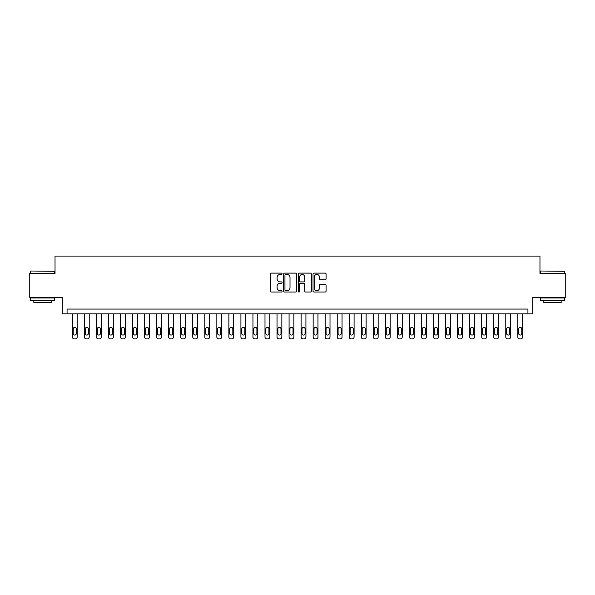 <?xml version="1.0" encoding="UTF-8"?>
<svg xmlns="http://www.w3.org/2000/svg" width="595" height="595" viewBox="0 0 595 595"><rect width="100%" height="100%" fill="white"/><g stroke="black" fill="none" stroke-linecap="round" stroke-linejoin="round"><path stroke-width="0.89" d="M282.089 273.782A0.662 0.662 0 0 0 281.428 273.12L271.387 273.12A0.945 0.945 0 0 0 270.435 274.064L270.435 291.081A0.945 0.945 0 0 0 271.387 292.026L281.428 292.026A0.662 0.662 0 0 0 282.089 291.364A0.662 0.662 0 0 0 281.428 290.702L280.126 290.702A3.027 3.027 0 0 1 277.106 287.675L277.106 286.262A3.027 3.027 0 0 1 280.126 283.235L281.428 283.235A0.662 0.662 0 0 0 282.089 282.573A0.662 0.662 0 0 0 281.428 281.911L280.126 281.911A3.027 3.027 0 0 1 277.106 278.884L277.106 277.463A3.027 3.027 0 0 1 280.126 274.444L281.428 274.444A0.662 0.662 0 0 0 282.089 273.782M325.13 279.784A0.945 0.945 0 0 0 326.075 278.839L326.075 274.064A0.945 0.945 0 0 0 325.13 273.12L313.974 273.12A0.945 0.945 0 0 0 313.029 274.064L313.029 291.081A0.945 0.945 0 0 0 313.974 292.026L325.13 292.026A0.945 0.945 0 0 0 326.075 291.081L326.075 285.31A0.945 0.945 0 0 0 325.13 284.365L320.355 284.365A0.945 0.945 0 0 0 319.411 285.31L319.411 288.173A2.529 2.529 0 0 1 316.882 290.702A2.529 2.529 0 0 1 314.353 288.173L314.353 276.972A2.529 2.529 0 0 1 316.882 274.444A2.529 2.529 0 0 1 319.411 276.972L319.411 278.839A0.945 0.945 0 0 0 320.355 279.784L325.13 279.784M527.929 313.87L532.741 313.87L532.741 297.5L565.25 297.5L565.25 273.425L539.97 273.425L539.97 256.088L55.03 256.088L55.03 273.425L29.75 273.425L29.75 297.5L62.259 297.5L62.259 313.87L527.929 313.87L527.929 309.058L67.071 309.058L67.071 313.87M296.674 274.064A0.945 0.945 0 0 0 295.73 273.12L284.574 273.12A0.945 0.945 0 0 0 283.629 274.064L283.629 291.081A0.945 0.945 0 0 0 284.574 292.026L295.73 292.026A0.945 0.945 0 0 0 296.674 291.081L296.674 274.064M299.27 273.12L310.426 273.12A0.945 0.945 0 0 1 311.371 274.064L311.371 291.081A0.945 0.945 0 0 1 310.426 292.026L305.651 292.026A0.945 0.945 0 0 1 304.707 291.081L304.707 284.179A0.945 0.945 0 0 0 303.762 283.235L300.594 283.235A0.945 0.945 0 0 0 299.649 284.179L299.649 291.364A0.662 0.662 0 0 1 298.988 292.026A0.662 0.662 0 0 1 298.326 291.364L298.326 274.064A0.945 0.945 0 0 1 299.27 273.12M285.615 274.444A0.662 0.662 0 0 0 284.953 275.106L284.953 290.04A0.662 0.662 0 0 0 285.615 290.702L286.983 290.702A3.027 3.027 0 0 0 290.01 287.675L290.01 277.463A3.027 3.027 0 0 0 286.983 274.444L285.615 274.444M304.707 277.017A2.529 2.529 0 0 0 302.178 274.488A2.529 2.529 0 0 0 299.649 277.017L299.649 280.966A0.945 0.945 0 0 0 300.594 281.911L303.762 281.911A0.945 0.945 0 0 0 304.707 280.966L304.707 277.017M77.186 313.87L77.186 336.986A1.926 1.926 0 0 1 75.26 338.912L74.293 338.912A1.926 1.926 0 0 1 72.367 336.986L72.367 313.87M76.316 333.52L76.316 328.901A1.54 1.54 0 0 0 74.777 327.354A1.54 1.54 0 0 0 73.237 328.901L73.237 333.52A1.54 1.54 0 0 0 74.777 335.059A1.54 1.54 0 0 0 76.316 333.52M89.22 313.87L89.22 336.986A1.926 1.926 0 0 1 87.294 338.912L86.335 338.912A1.926 1.926 0 0 1 84.408 336.986L84.408 313.87M88.358 333.52L88.358 328.901A1.54 1.54 0 0 0 86.818 327.354A1.54 1.54 0 0 0 85.271 328.901L85.271 333.52A1.54 1.54 0 0 0 86.818 335.059A1.54 1.54 0 0 0 88.358 333.52M101.262 313.87L101.262 336.986A1.926 1.926 0 0 1 99.335 338.912L98.376 338.912A1.926 1.926 0 0 1 96.45 336.986L96.45 313.87M100.399 333.52L100.399 328.901A1.54 1.54 0 0 0 98.852 327.354A1.54 1.54 0 0 0 97.312 328.901L97.312 333.52A1.54 1.54 0 0 0 98.852 335.059A1.54 1.54 0 0 0 100.399 333.52M113.303 313.87L113.303 336.986A1.926 1.926 0 0 1 111.377 338.912L110.41 338.912A1.926 1.926 0 0 1 108.483 336.986L108.483 313.87M112.433 333.52L112.433 328.901A1.54 1.54 0 0 0 110.893 327.354A1.54 1.54 0 0 0 109.354 328.901L109.354 333.52A1.54 1.54 0 0 0 110.893 335.059A1.54 1.54 0 0 0 112.433 333.52M125.344 313.87L125.344 336.986A1.926 1.926 0 0 1 123.418 338.912L122.451 338.912A1.926 1.926 0 0 1 120.525 336.986L120.525 313.87M124.474 333.52L124.474 328.901A1.54 1.54 0 0 0 122.934 327.354A1.54 1.54 0 0 0 121.395 328.901L121.395 333.52A1.54 1.54 0 0 0 122.934 335.059A1.54 1.54 0 0 0 124.474 333.52M30.762 271.015L54.554 271.305L30.762 271.015M42.513 300.386L30.471 300.386L30.471 297.983L54.554 297.983L54.554 300.386L42.513 300.386M51.177 300.386L51.177 302.602L33.841 302.602L33.841 300.386M540.736 271.015L564.529 271.305L540.736 271.015M552.487 300.386L540.446 300.386L540.446 297.983L564.529 297.983L564.529 300.386L552.487 300.386M561.159 300.386L561.159 302.602L543.823 302.602L543.823 300.386M137.378 313.87L137.378 336.986A1.926 1.926 0 0 1 135.452 338.912L134.492 338.912A1.926 1.926 0 0 1 132.566 336.986L132.566 313.87M136.515 333.52L136.515 328.901A1.54 1.54 0 0 0 134.968 327.354A1.54 1.54 0 0 0 133.429 328.901L133.429 333.52A1.54 1.54 0 0 0 134.968 335.059A1.54 1.54 0 0 0 136.515 333.52M149.419 313.87L149.419 336.986A1.926 1.926 0 0 1 147.493 338.912L146.526 338.912A1.926 1.926 0 0 1 144.6 336.986L144.6 313.87M148.549 333.52L148.549 328.901A1.54 1.54 0 0 0 147.01 327.354A1.54 1.54 0 0 0 145.47 328.901L145.47 333.52A1.54 1.54 0 0 0 147.01 335.059A1.54 1.54 0 0 0 148.549 333.52M161.461 313.87L161.461 336.986A1.926 1.926 0 0 1 159.534 338.912L158.567 338.912A1.926 1.926 0 0 1 156.641 336.986L156.641 313.87M160.59 333.52L160.59 328.901A1.54 1.54 0 0 0 159.051 327.354A1.54 1.54 0 0 0 157.511 328.901L157.511 333.52A1.54 1.54 0 0 0 159.051 335.059A1.54 1.54 0 0 0 160.59 333.52M173.495 313.87L173.495 336.986A1.926 1.926 0 0 1 171.568 338.912L170.609 338.912A1.926 1.926 0 0 1 168.683 336.986L168.683 313.87M172.632 333.52L172.632 328.901A1.54 1.54 0 0 0 171.092 327.354A1.54 1.54 0 0 0 169.545 328.901L169.545 333.52A1.54 1.54 0 0 0 171.092 335.059A1.54 1.54 0 0 0 172.632 333.52M185.536 313.87L185.536 336.986A1.926 1.926 0 0 1 183.61 338.912L182.65 338.912A1.926 1.926 0 0 1 180.724 336.986L180.724 313.87M184.666 333.52L184.666 328.901A1.54 1.54 0 0 0 183.126 327.354A1.54 1.54 0 0 0 181.587 328.901L181.587 333.52A1.54 1.54 0 0 0 183.126 335.059A1.54 1.54 0 0 0 184.666 333.52M197.577 313.87L197.577 336.986A1.926 1.926 0 0 1 195.651 338.912L194.684 338.912A1.926 1.926 0 0 1 192.758 336.986L192.758 313.87M196.707 333.52L196.707 328.901A1.54 1.54 0 0 0 195.167 327.354A1.54 1.54 0 0 0 193.628 328.901L193.628 333.52A1.54 1.54 0 0 0 195.167 335.059A1.54 1.54 0 0 0 196.707 333.52M209.611 313.87L209.611 336.986A1.926 1.926 0 0 1 207.685 338.912L206.725 338.912A1.926 1.926 0 0 1 204.799 336.986L204.799 313.87M208.748 333.52L208.748 328.901A1.54 1.54 0 0 0 207.209 327.354A1.54 1.54 0 0 0 205.669 328.901L205.669 333.52A1.54 1.54 0 0 0 207.209 335.059A1.54 1.54 0 0 0 208.748 333.52M221.652 313.87L221.652 336.986A1.926 1.926 0 0 1 219.726 338.912L218.767 338.912A1.926 1.926 0 0 1 216.84 336.986L216.84 313.87M220.79 333.52L220.79 328.901A1.54 1.54 0 0 0 219.243 327.354A1.54 1.54 0 0 0 217.703 328.901L217.703 333.52A1.54 1.54 0 0 0 219.243 335.059A1.54 1.54 0 0 0 220.79 333.52M233.694 313.87L233.694 336.986A1.926 1.926 0 0 1 231.767 338.912L230.8 338.912A1.926 1.926 0 0 1 228.874 336.986L228.874 313.87M232.824 333.52L232.824 328.901A1.54 1.54 0 0 0 231.284 327.354A1.54 1.54 0 0 0 229.744 328.901L229.744 333.52A1.54 1.54 0 0 0 231.284 335.059A1.54 1.54 0 0 0 232.824 333.52M245.735 313.87L245.735 336.986A1.926 1.926 0 0 1 243.809 338.912L242.842 338.912A1.926 1.926 0 0 1 240.916 336.986L240.916 313.87M244.865 333.52L244.865 328.901A1.54 1.54 0 0 0 243.325 327.354A1.54 1.54 0 0 0 241.786 328.901L241.786 333.52A1.54 1.54 0 0 0 243.325 335.059A1.54 1.54 0 0 0 244.865 333.52M257.769 313.87L257.769 336.986A1.926 1.926 0 0 1 255.843 338.912L254.883 338.912A1.926 1.926 0 0 1 252.957 336.986L252.957 313.87M256.906 333.52L256.906 328.901A1.54 1.54 0 0 0 255.367 327.354A1.54 1.54 0 0 0 253.82 328.901L253.82 333.52A1.54 1.54 0 0 0 255.367 335.059A1.54 1.54 0 0 0 256.906 333.52M269.81 313.87L269.81 336.986A1.926 1.926 0 0 1 267.884 338.912L266.917 338.912A1.926 1.926 0 0 1 264.991 336.986L264.991 313.87M268.94 333.52L268.94 328.901A1.54 1.54 0 0 0 267.4 327.354A1.54 1.54 0 0 0 265.861 328.901L265.861 333.52A1.54 1.54 0 0 0 267.4 335.059A1.54 1.54 0 0 0 268.94 333.52M281.851 313.87L281.851 336.986A1.926 1.926 0 0 1 279.925 338.912L278.958 338.912A1.926 1.926 0 0 1 277.032 336.986L277.032 313.87M280.981 333.52L280.981 328.901A1.54 1.54 0 0 0 279.442 327.354A1.54 1.54 0 0 0 277.902 328.901L277.902 333.52A1.54 1.54 0 0 0 279.442 335.059A1.54 1.54 0 0 0 280.981 333.52M293.885 313.87L293.885 336.986A1.926 1.926 0 0 1 291.959 338.912L291 338.912A1.926 1.926 0 0 1 289.073 336.986L289.073 313.87M293.023 333.52L293.023 328.901A1.54 1.54 0 0 0 291.483 327.354A1.54 1.54 0 0 0 289.936 328.901L289.936 333.52A1.54 1.54 0 0 0 291.483 335.059A1.54 1.54 0 0 0 293.023 333.52M305.927 313.87L305.927 336.986A1.926 1.926 0 0 1 304 338.912L303.041 338.912A1.926 1.926 0 0 1 301.115 336.986L301.115 313.87M305.064 333.52L305.064 328.901A1.54 1.54 0 0 0 303.517 327.354A1.54 1.54 0 0 0 301.977 328.901L301.977 333.52A1.54 1.54 0 0 0 303.517 335.059A1.54 1.54 0 0 0 305.064 333.52M317.968 313.87L317.968 336.986A1.926 1.926 0 0 1 316.042 338.912L315.075 338.912A1.926 1.926 0 0 1 313.149 336.986L313.149 313.87M317.098 333.52L317.098 328.901A1.54 1.54 0 0 0 315.558 327.354A1.54 1.54 0 0 0 314.019 328.901L314.019 333.52A1.54 1.54 0 0 0 315.558 335.059A1.54 1.54 0 0 0 317.098 333.52M330.009 313.87L330.009 336.986A1.926 1.926 0 0 1 328.083 338.912L327.116 338.912A1.926 1.926 0 0 1 325.19 336.986L325.19 313.87M329.139 333.52L329.139 328.901A1.54 1.54 0 0 0 327.6 327.354A1.54 1.54 0 0 0 326.06 328.901L326.06 333.52A1.54 1.54 0 0 0 327.6 335.059A1.54 1.54 0 0 0 329.139 333.52M342.043 313.87L342.043 336.986A1.926 1.926 0 0 1 340.117 338.912L339.157 338.912A1.926 1.926 0 0 1 337.231 336.986L337.231 313.87M341.18 333.52L341.18 328.901A1.54 1.54 0 0 0 339.633 327.354A1.54 1.54 0 0 0 338.094 328.901L338.094 333.52A1.54 1.54 0 0 0 339.633 335.059A1.54 1.54 0 0 0 341.18 333.52M354.084 313.87L354.084 336.986A1.926 1.926 0 0 1 352.158 338.912L351.191 338.912A1.926 1.926 0 0 1 349.265 336.986L349.265 313.87M353.214 333.52L353.214 328.901A1.54 1.54 0 0 0 351.675 327.354A1.54 1.54 0 0 0 350.135 328.901L350.135 333.52A1.54 1.54 0 0 0 351.675 335.059A1.54 1.54 0 0 0 353.214 333.52M366.126 313.87L366.126 336.986A1.926 1.926 0 0 1 364.2 338.912L363.233 338.912A1.926 1.926 0 0 1 361.306 336.986L361.306 313.87M365.256 333.52L365.256 328.901A1.54 1.54 0 0 0 363.716 327.354A1.54 1.54 0 0 0 362.176 328.901L362.176 333.52A1.54 1.54 0 0 0 363.716 335.059A1.54 1.54 0 0 0 365.256 333.52M378.16 313.87L378.16 336.986A1.926 1.926 0 0 1 376.233 338.912L375.274 338.912A1.926 1.926 0 0 1 373.348 336.986L373.348 313.87M377.297 333.52L377.297 328.901A1.54 1.54 0 0 0 375.757 327.354A1.54 1.54 0 0 0 374.21 328.901L374.21 333.52A1.54 1.54 0 0 0 375.757 335.059A1.54 1.54 0 0 0 377.297 333.52M390.201 313.87L390.201 336.986A1.926 1.926 0 0 1 388.275 338.912L387.315 338.912A1.926 1.926 0 0 1 385.389 336.986L385.389 313.87M389.331 333.52L389.331 328.901A1.54 1.54 0 0 0 387.791 327.354A1.54 1.54 0 0 0 386.252 328.901L386.252 333.52A1.54 1.54 0 0 0 387.791 335.059A1.54 1.54 0 0 0 389.331 333.52M402.242 313.87L402.242 336.986A1.926 1.926 0 0 1 400.316 338.912L399.349 338.912A1.926 1.926 0 0 1 397.423 336.986L397.423 313.87M401.372 333.52L401.372 328.901A1.54 1.54 0 0 0 399.833 327.354A1.54 1.54 0 0 0 398.293 328.901L398.293 333.52A1.54 1.54 0 0 0 399.833 335.059A1.54 1.54 0 0 0 401.372 333.52M414.276 313.87L414.276 336.986A1.926 1.926 0 0 1 412.35 338.912L411.39 338.912A1.926 1.926 0 0 1 409.464 336.986L409.464 313.87M413.413 333.52L413.413 328.901A1.54 1.54 0 0 0 411.874 327.354A1.54 1.54 0 0 0 410.334 328.901L410.334 333.52A1.54 1.54 0 0 0 411.874 335.059A1.54 1.54 0 0 0 413.413 333.52M426.318 313.87L426.318 336.986A1.926 1.926 0 0 1 424.391 338.912L423.432 338.912A1.926 1.926 0 0 1 421.505 336.986L421.505 313.87M425.455 333.52L425.455 328.901A1.54 1.54 0 0 0 423.908 327.354A1.54 1.54 0 0 0 422.368 328.901L422.368 333.52A1.54 1.54 0 0 0 423.908 335.059A1.54 1.54 0 0 0 425.455 333.52M438.359 313.87L438.359 336.986A1.926 1.926 0 0 1 436.433 338.912L435.466 338.912A1.926 1.926 0 0 1 433.539 336.986L433.539 313.87M437.489 333.52L437.489 328.901A1.54 1.54 0 0 0 435.949 327.354A1.54 1.54 0 0 0 434.41 328.901L434.41 333.52A1.54 1.54 0 0 0 435.949 335.059A1.54 1.54 0 0 0 437.489 333.52M450.4 313.87L450.4 336.986A1.926 1.926 0 0 1 448.474 338.912L447.507 338.912A1.926 1.926 0 0 1 445.581 336.986L445.581 313.87M449.53 333.52L449.53 328.901A1.54 1.54 0 0 0 447.99 327.354A1.54 1.54 0 0 0 446.451 328.901L446.451 333.52A1.54 1.54 0 0 0 447.99 335.059A1.54 1.54 0 0 0 449.53 333.52M462.434 313.87L462.434 336.986A1.926 1.926 0 0 1 460.508 338.912L459.548 338.912A1.926 1.926 0 0 1 457.622 336.986L457.622 313.87M461.571 333.52L461.571 328.901A1.54 1.54 0 0 0 460.032 327.354A1.54 1.54 0 0 0 458.485 328.901L458.485 333.52A1.54 1.54 0 0 0 460.032 335.059A1.54 1.54 0 0 0 461.571 333.52M474.475 313.87L474.475 336.986A1.926 1.926 0 0 1 472.549 338.912L471.582 338.912A1.926 1.926 0 0 1 469.656 336.986L469.656 313.87M473.605 333.52L473.605 328.901A1.54 1.54 0 0 0 472.066 327.354A1.54 1.54 0 0 0 470.526 328.901L470.526 333.52A1.54 1.54 0 0 0 472.066 335.059A1.54 1.54 0 0 0 473.605 333.52M486.517 313.87L486.517 336.986A1.926 1.926 0 0 1 484.59 338.912L483.623 338.912A1.926 1.926 0 0 1 481.697 336.986L481.697 313.87M485.646 333.52L485.646 328.901A1.54 1.54 0 0 0 484.107 327.354A1.54 1.54 0 0 0 482.567 328.901L482.567 333.52A1.54 1.54 0 0 0 484.107 335.059A1.54 1.54 0 0 0 485.646 333.52M498.551 313.87L498.551 336.986A1.926 1.926 0 0 1 496.624 338.912L495.665 338.912A1.926 1.926 0 0 1 493.738 336.986L493.738 313.87M497.688 333.52L497.688 328.901A1.54 1.54 0 0 0 496.148 327.354A1.54 1.54 0 0 0 494.601 328.901L494.601 333.52A1.54 1.54 0 0 0 496.148 335.059A1.54 1.54 0 0 0 497.688 333.52M510.592 313.87L510.592 336.986A1.926 1.926 0 0 1 508.666 338.912L507.706 338.912A1.926 1.926 0 0 1 505.78 336.986L505.78 313.87M509.729 333.52L509.729 328.901A1.54 1.54 0 0 0 508.182 327.354A1.54 1.54 0 0 0 506.643 328.901L506.643 333.52A1.54 1.54 0 0 0 508.182 335.059A1.54 1.54 0 0 0 509.729 333.52M522.633 313.87L522.633 336.986A1.926 1.926 0 0 1 520.707 338.912L519.74 338.912A1.926 1.926 0 0 1 517.814 336.986L517.814 313.87M521.763 333.52L521.763 328.901A1.54 1.54 0 0 0 520.223 327.354A1.54 1.54 0 0 0 518.684 328.901L518.684 333.52A1.54 1.54 0 0 0 520.223 335.059A1.54 1.54 0 0 0 521.763 333.52M30.471 273.425L30.471 271.305M35.96 297.983L35.96 297.5M49.058 297.983L49.058 297.5M54.554 273.425L54.554 271.305M540.446 273.425L540.446 271.305M545.942 297.983L545.942 297.5M559.04 297.983L559.04 297.5M564.529 273.425L564.529 271.305"/></g></svg>
